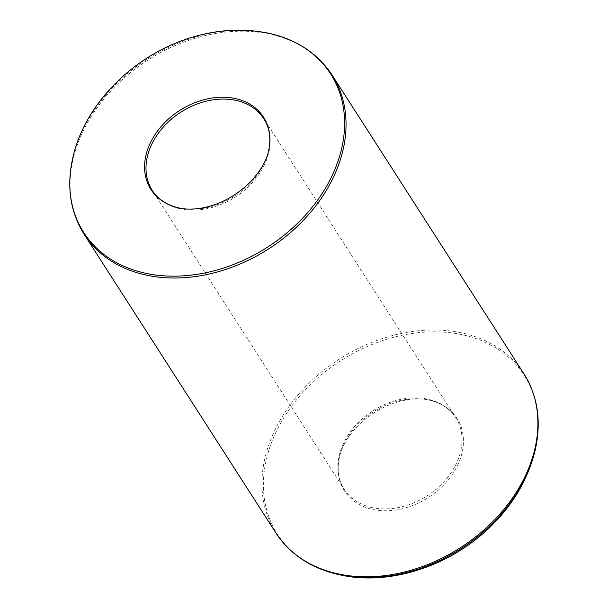 <?xml version="1.0" encoding="UTF-8"?>
<svg xmlns="http://www.w3.org/2000/svg" width="608" height="608" viewBox="0 0 608 608"><rect width="100%" height="100%" fill="white"/><g stroke="black" fill="none" stroke-linecap="round" stroke-linejoin="round"><path stroke-width="0.46" stroke-dasharray="3.04 2.28" d="M72.884 157.525A146.733 111.598 147.3 0 1 266.98 32.893M268.462 151.324A66.91 50.89 147.3 0 1 179.953 208.156M372.286 507.65A66.302 50.426 147.3 0 1 344.136 489.22A66.302 50.426 147.3 0 1 372.681 410.962A66.302 50.426 147.3 0 1 455.719 417.567A66.302 50.426 147.3 0 1 443.673 482.045A66.302 50.426 147.3 0 1 372.286 507.65M428.693 399.973A66.91 50.89 -32.7 0 0 428.047 399.844A66.91 50.89 -32.7 0 0 339.538 456.676A66.91 50.89 -32.7 0 0 372.894 509.489A66.91 50.89 -32.7 0 0 456.897 466.67A66.91 50.89 -32.7 0 0 428.693 399.973M84.086 234.224A147.341 112.062 147.3 0 1 147.524 60.314A147.341 112.062 147.3 0 1 332.052 74.997M275.948 533.003A147.341 112.062 147.3 0 1 339.378 359.1A147.341 112.062 147.3 0 1 523.914 373.776M535.116 450.475A146.733 111.598 -32.7 0 0 461.974 334.651A146.733 111.598 -32.7 0 0 277.757 428.564A146.733 111.598 -32.7 0 0 339.606 574.811M180.424 208.871A66.302 50.426 147.3 0 1 152.281 190.433L344.136 489.22C338.314 480.115 336.779 469.27 339.538 456.676C340.852 450.733 343.816 444.258 348.422 437.266C358.933 422.15 373.51 410.97 392.16 403.735C406.25 398.977 418.213 397.685 428.047 399.844C440.64 402.572 449.867 408.485 455.719 417.567L263.864 118.78A66.302 50.426 147.3 0 1 251.818 183.259A66.302 50.426 147.3 0 1 180.424 208.871"/><path stroke-width="0.91" d="M146.026 273.349A146.733 111.598 147.3 0 1 72.884 157.525C83.942 107.137 129.208 58.026 187.424 38.752C214.312 29.86 240.829 27.907 266.98 32.893A146.733 111.598 147.3 0 1 330.592 178.744A146.733 111.598 147.3 0 1 146.026 273.349M268.462 151.324C271.221 138.73 269.686 127.885 263.864 118.78A66.302 50.426 147.3 0 0 180.827 112.176A66.302 50.426 147.3 0 0 152.281 190.433C158.027 199.356 167.04 205.215 179.322 208.027A66.91 50.89 147.3 0 1 148.983 145.92A66.91 50.89 147.3 0 1 225.446 97.288A66.91 50.89 147.3 0 1 268.462 151.324C266.334 161.158 260.178 171.502 249.994 182.339C235.653 196.278 219.427 204.888 201.301 208.156C193.025 209.433 185.911 209.433 179.953 208.156A66.91 50.89 147.3 0 1 179.307 208.027L179.953 208.156M523.914 373.776L332.052 74.997A147.341 112.062 147.3 0 1 305.284 218.28A147.341 112.062 147.3 0 1 146.634 275.188A147.341 112.062 147.3 0 1 84.086 234.224L275.948 533.003A147.341 112.062 147.3 0 0 338.489 573.967A147.341 112.062 147.3 0 0 497.146 517.058A147.341 112.062 147.3 0 0 523.914 373.776C537.882 396.165 541.614 421.732 535.116 450.475A146.733 111.598 -32.7 0 1 341.02 575.107L339.591 574.811A146.733 111.598 -32.7 0 0 341.02 575.107C391.446 586.013 454.944 565.288 496.69 520.372C515.964 499.624 528.77 476.322 535.116 450.475M339.591 574.811C311.425 568.564 290.214 554.633 275.948 533.003M84.086 234.224C70.118 211.835 66.386 186.268 72.884 157.525M332.052 74.997C317.505 52.98 295.815 38.942 266.98 32.893"/></g></svg>
